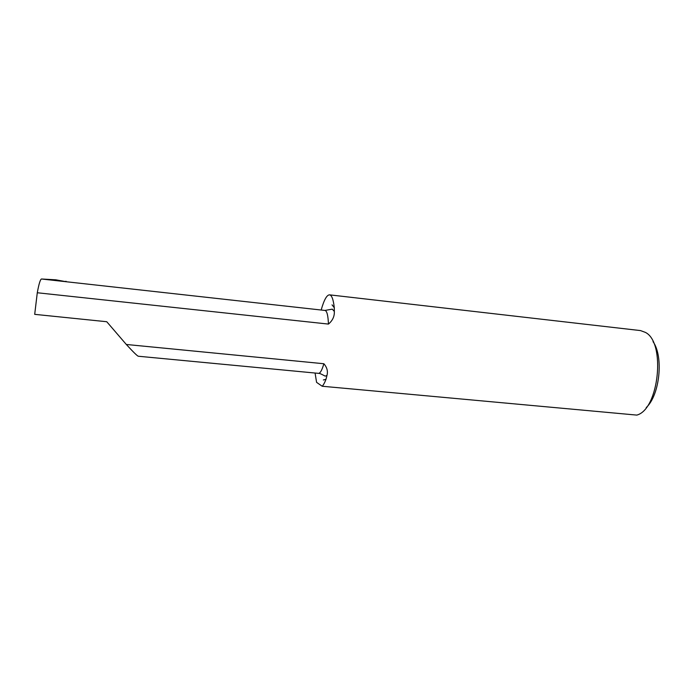 <?xml version="1.0" encoding="UTF-8"?>
<svg xmlns="http://www.w3.org/2000/svg" width="694" height="694" viewBox="0 0 694 694"><rect width="100%" height="100%" fill="white"/><g stroke="black" fill="none" stroke-linecap="round" stroke-linejoin="round"><path stroke-width="1.04" d="M326.969 375.419L325.399 376.087C325.26 376.469 320.264 373.06 318.485 373.355C320.194 373.381 321.999 370.18 323.881 363.743C327.056 367.447 328.08 371.342 326.969 375.419L326.015 379.28L323.369 379.974M315.076 373.025L316.585 382.351L322.198 386.246L636.788 415.099C659.031 409.555 665.971 342.316 645.325 332.365L640.51 330.587L329.537 294.846C326.779 294.915 323.994 299.973 321.175 310.01M41.475 278.997L325.13 310.461C326.995 311.155 328.106 315.701 328.444 324.081L37.285 292.755C38.899 283.976 40.295 279.396 41.475 278.997L55.893 279.829L66.147 281.721M318.485 373.355L138.323 356.239C137.265 355.961 133.265 352.04 126.317 344.476L323.881 363.743M126.317 344.476L106.755 321.73L34.7 314.347L37.285 292.755M64.577 281.564L66.104 281.304M322.198 386.246C323.447 384.962 324.723 382.646 326.015 379.28M332.036 304.857L334.282 307.685C333.372 299.487 331.784 295.202 329.537 294.846M334.282 307.685L334.334 311.441C334.56 316.395 332.599 320.611 328.444 324.081M653.037 341.648C663.785 356.638 659.812 395.112 646.218 407.595M334.326 311.441L332.287 309.151L324.966 310.426"/></g></svg>
